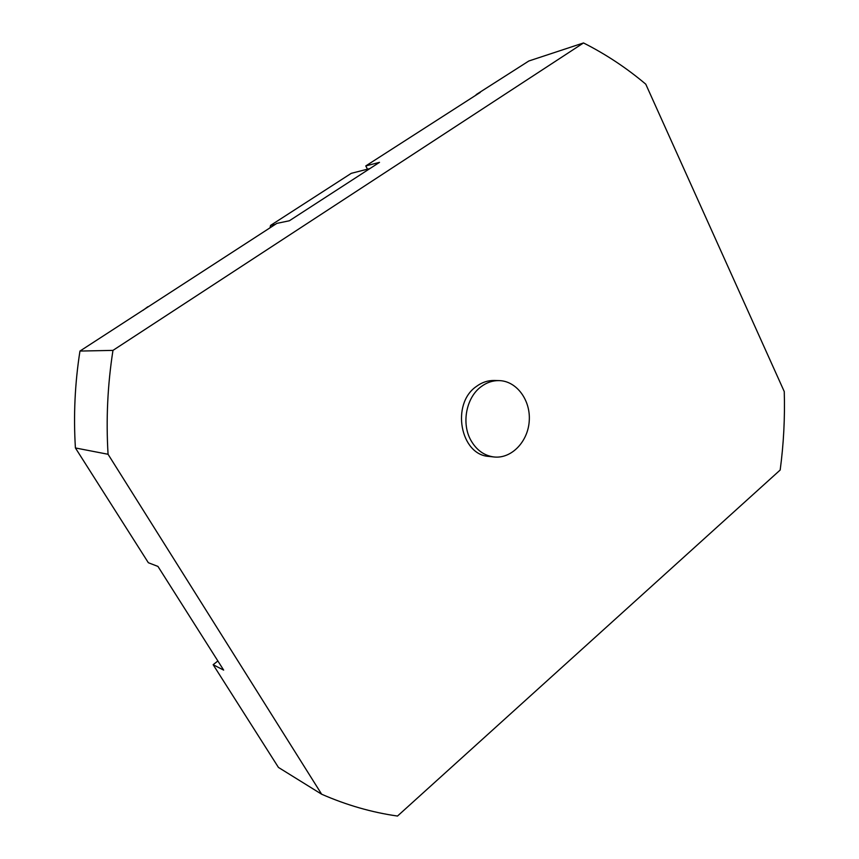 <?xml version="1.0" encoding="UTF-8"?>
<svg xmlns="http://www.w3.org/2000/svg" width="859" height="859" viewBox="0 0 859 859"><rect width="100%" height="100%" fill="white"/><g stroke="black" fill="none" stroke-linecap="round" stroke-linejoin="round"><path stroke-width="1.29" d="M79.962 351.063L112.969 350.386L583.508 42.95C605.842 54.235 626.598 67.979 645.775 84.182L784.256 391.564C785.019 417.828 783.666 443.974 780.176 470.023L397.502 816.05C371.84 812.399 346.553 805.119 321.653 794.221L278.445 767.431L213.15 664.694L223.662 670.106L157.959 566.425L148.349 562.731L75.409 447.958C73.402 415.531 74.916 383.232 79.962 351.063L276.856 223.383L289.376 220.763L379.517 162.34L365.773 165.937L367.469 169.18M142.97 310.346L147.823 306.738M365.773 165.937L480.278 92.375M75.409 447.958L108.062 454.271L321.653 794.221M476.176 94.608L528.843 60.989L583.508 42.95M112.969 350.386C107.59 384.886 105.958 419.503 108.062 454.271M493.904 456.967L489.039 456.43C460.37 455.098 450.782 403.945 476.283 386.529C481.792 382.405 487.74 380.387 494.118 380.483L499.015 380.601C492.615 380.505 486.645 382.523 481.115 386.679C466.276 397.438 461.262 423.219 470.796 440.162C476.369 450.03 484.079 455.624 493.904 456.967C511.352 459.017 527.995 441.784 529.241 420.974C530.776 400.176 516.57 380.881 499.015 380.601M217.875 660.968L213.15 664.694M369.939 168.547L351.267 173.335L270.542 225.423L275.181 224.457M270.07 227.764L270.542 225.423"/></g></svg>
